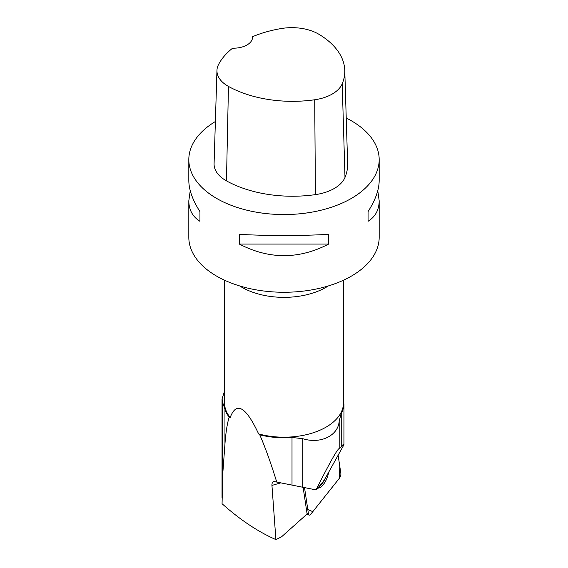 <?xml version="1.0" encoding="UTF-8"?>
<svg xmlns="http://www.w3.org/2000/svg" width="568" height="568" viewBox="0 0 568 568"><rect width="100%" height="100%" fill="white"/><g stroke="black" fill="none" stroke-linecap="round" stroke-linejoin="round"><path stroke-width="0.85" d="M304.562 487.884L308.495 514.154A3.777 1.562 112.9 0 0 309.049 515.091A3.777 1.562 112.9 0 0 310.888 514.068L339.21 478.512A3.777 1.562 112.9 0 0 340.864 473.513L338.137 455.33L339.763 466.143L339.508 478.1L312.812 511.654L307.799 509.517L304.562 487.884M317.682 488.061A12.269 5.077 112.9 0 0 327.594 476.445A12.269 5.077 112.9 0 0 328.581 472.427M303.156 487.55L307.047 513.543A3.777 1.562 112.9 0 0 307.146 513.948L281.515 536.852L275.906 539.6C258.049 531.776 240.101 519.812 222.06 503.717L222.798 473.265L224.949 443.991C225.794 432.525 227.2 423.579 229.16 417.153A59.959 34.62 180 0 1 224.949 409.166L222.798 402.939L222.052 398.857L224.516 391.295M229.16 417.153L230.196 417.494C236.387 401.115 245.873 406.581 258.632 433.916L259.746 434.818A59.959 34.62 0 0 0 292.009 437.466L302.829 438.695C320.487 444.339 338.379 435.613 339.188 420.966L341.24 413.461A59.959 34.62 0 0 0 343.952 403.855L343.484 403.337L343.484 397.437M224.516 280.209L224.516 402.854A59.484 34.343 0 0 0 230.196 417.494M316.021 489.893C329.632 462.856 337.349 449.075 339.188 448.557L341.24 446.732C342.845 444.595 343.739 443.942 343.931 444.779L325.599 477.759L322.333 482.899L316.021 489.893L273.904 481.486C272.491 481.969 271.838 483.283 271.944 485.427L280.741 482.864M276.687 481.877C270.815 462.849 265.164 447.158 259.746 434.818M275.906 539.6L271.944 485.427M258.632 433.916A59.484 34.343 0 0 0 343.484 403.337M252.54 36.7A92.307 53.293 180 0 1 281.487 28.506A37.58 21.698 180 0 1 318.946 34.3A92.307 53.293 180 0 1 344.769 70.333L347.637 163.563A95.183 54.954 180 0 1 344.989 177.436A40.449 23.352 180 0 1 315.41 194.625A95.183 54.954 180 0 1 226.469 180.865A40.449 23.352 180 0 1 214.086 163.627L216.955 70.404A37.58 21.698 180 0 1 218.481 64.653A92.307 53.293 180 0 1 232.617 48.181A19.035 10.991 180 0 0 252.561 37.204A19.035 10.991 180 0 0 252.54 36.7L252.54 37.722M344.769 70.333A92.307 53.293 180 0 1 342.206 83.794A37.58 21.698 180 0 1 314.715 99.762A92.307 53.293 180 0 1 228.457 86.414A37.58 21.698 180 0 1 216.955 70.404M346.239 118.023A95.183 54.954 180 0 1 351.301 120.743A95.183 54.954 180 0 1 379.183 159.601A95.183 54.954 180 0 1 284 214.555A95.183 54.954 180 0 1 188.817 159.601A95.183 54.954 180 0 1 215.386 121.516M379.183 159.601L379.183 180.588C379.105 189.733 375.398 200.071 368.064 211.594L368.064 221.307C375.398 216.699 379.105 209.855 379.183 200.781L379.183 237.317A95.183 54.954 180 0 1 329.511 285.576A95.183 54.954 180 0 1 232.347 283.467A95.183 54.954 180 0 1 188.817 237.317L188.817 200.781C188.895 209.855 192.602 216.699 199.936 221.307L199.936 211.594C192.602 200.071 188.895 189.733 188.817 180.588L188.817 159.601M190.23 190.685L188.817 200.781M239.369 244.077C269.125 259.505 298.874 259.505 328.631 244.077L328.631 234.364C298.874 235.926 269.125 235.926 239.369 234.364L239.369 244.077L328.631 244.077M379.183 200.781L377.77 190.685M368.064 211.594L368.064 221.307M199.936 221.307L199.936 211.594M343.931 444.779L343.952 403.855M318.74 486.882A12.269 5.077 112.9 0 0 324.882 479.023M307.047 513.543L308.495 514.154M342.206 83.794L344.989 177.436M314.715 99.762L315.41 194.625M228.457 86.414L226.469 180.865M328.254 285.967A59.484 34.343 180 0 1 258.632 294.075A59.484 34.343 180 0 1 239.746 285.967M222.798 473.265L222.798 402.939M224.949 443.991L224.949 409.166M302.829 487.472L302.829 438.695M292.009 485.186L292.009 437.466M341.24 446.732L341.24 413.461M339.188 448.557L339.188 420.966M306.883 514.182L309.049 515.091M343.484 400.128L343.484 280.209M222.024 497.532L222.024 398.857"/></g></svg>
